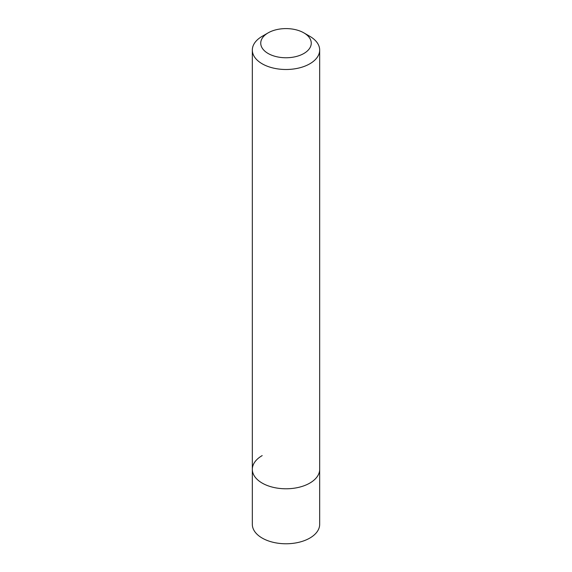 <?xml version="1.0" encoding="UTF-8"?>
<svg xmlns="http://www.w3.org/2000/svg" width="572" height="572" viewBox="0 0 572 572"><rect width="100%" height="100%" fill="white"/><g stroke="black" fill="none" stroke-linecap="round" stroke-linejoin="round"><path stroke-width="0.86" d="M252.323 50.057A33.676 19.441 180 0 1 262.19 36.308L268.139 32.869A25.254 14.579 180 0 1 303.861 32.869L309.81 36.308A33.676 19.441 180 0 1 319.676 50.057A33.676 19.441 180 0 1 309.81 63.799A33.676 19.441 180 0 1 273.116 68.018A33.676 19.441 180 0 1 252.323 50.057L252.323 524.331A33.676 19.441 0 0 0 273.116 542.292A33.676 19.441 0 0 0 309.81 538.08A33.676 19.441 0 0 0 319.676 524.331L319.676 469.34A33.676 19.441 180 0 1 309.81 483.09A33.676 19.441 180 0 1 273.116 487.308A33.676 19.441 180 0 1 252.323 469.34A33.676 19.441 180 0 1 262.19 455.598M262.19 36.308L268.139 32.869A25.254 14.579 180 0 0 268.139 53.489A25.254 14.579 180 0 0 303.861 53.489A25.254 14.579 180 0 0 303.861 32.869M252.323 469.34A33.676 19.441 0 0 0 273.116 487.308A33.676 19.441 0 0 0 309.81 483.09A33.676 19.441 0 0 0 319.676 469.34L319.676 50.057"/></g></svg>
